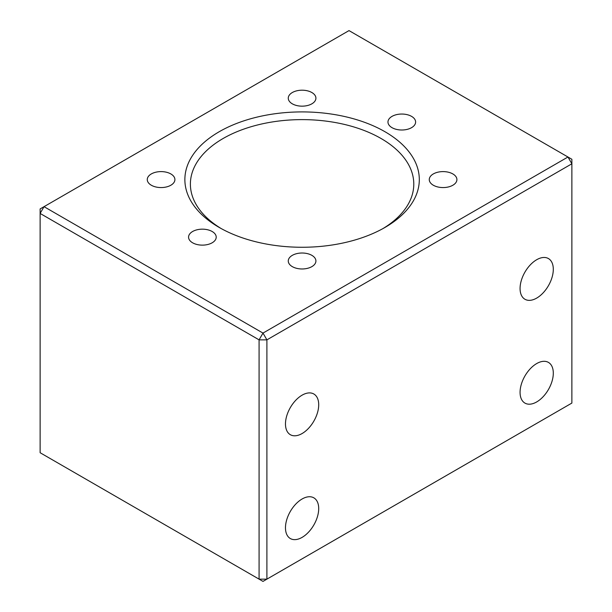 <?xml version="1.0" encoding="UTF-8"?>
<svg xmlns="http://www.w3.org/2000/svg" width="612" height="612" viewBox="0 0 612 612"><rect width="100%" height="100%" fill="white"/><g stroke="black" fill="none" stroke-linecap="round" stroke-linejoin="round"><path stroke-width="0.92" d="M219.203 227.442A117.221 67.68 180 0 1 219.195 227.442A117.221 67.68 180 0 1 219.203 131.733A117.221 67.68 180 0 1 384.979 131.733A117.221 67.68 180 0 1 384.979 227.442A117.221 67.68 180 0 1 219.203 227.442M382.982 228.567A111.698 64.489 0 0 0 413.788 184.097A111.698 64.489 0 0 0 381.069 138.503A111.698 64.489 0 0 0 259.343 124.527A111.698 64.489 0 0 0 190.393 184.097A111.698 64.489 0 0 0 221.2 228.567M411.57 116.379A13.824 7.979 0 0 0 396.499 114.651A13.824 7.979 0 0 0 387.97 122.025A13.824 7.979 0 0 0 392.017 127.663A13.824 7.979 0 0 0 407.079 129.4A13.824 7.979 0 0 0 415.617 122.025A13.824 7.979 0 0 0 411.57 116.379M311.868 92.534A13.824 7.979 0 0 0 296.797 90.806A13.824 7.979 0 0 0 288.267 98.18A13.824 7.979 0 0 0 292.314 103.826A13.824 7.979 0 0 0 307.377 105.555A13.824 7.979 0 0 0 315.914 98.18A13.824 7.979 0 0 0 311.868 92.534M452.865 173.946A13.824 7.979 0 0 0 437.802 172.209A13.824 7.979 0 0 0 429.264 179.584A13.824 7.979 0 0 0 433.319 185.229A13.824 7.979 0 0 0 448.382 186.958A13.824 7.979 0 0 0 456.912 179.584A13.824 7.979 0 0 0 452.865 173.946M212.165 231.504A13.824 7.979 0 0 0 197.095 229.775A13.824 7.979 0 0 0 188.565 237.15A13.824 7.979 0 0 0 192.612 242.796A13.824 7.979 0 0 0 207.675 244.525A13.824 7.979 0 0 0 216.212 237.15A13.824 7.979 0 0 0 212.165 231.504M311.868 255.349A13.824 7.979 0 0 0 296.797 253.62A13.824 7.979 0 0 0 288.267 260.995A13.824 7.979 0 0 0 292.314 266.633A13.824 7.979 0 0 0 307.377 268.362A13.824 7.979 0 0 0 315.914 260.995A13.824 7.979 0 0 0 311.868 255.349M170.863 173.946A13.824 7.979 0 0 0 155.8 172.209A13.824 7.979 0 0 0 147.262 179.584A13.824 7.979 0 0 0 151.317 185.229A13.824 7.979 0 0 0 166.38 186.958A13.824 7.979 0 0 0 174.91 179.584A13.824 7.979 0 0 0 170.863 173.946M302.091 433.541A23.501 13.571 120 0 0 317.444 412.832A23.501 13.571 120 0 0 313.841 393.998A23.501 13.571 120 0 0 302.091 395.168A23.501 13.571 120 0 0 286.737 415.877A23.501 13.571 120 0 0 290.34 434.704A23.501 13.571 120 0 0 302.091 433.541M536.686 298.098A23.501 13.571 120 0 0 552.039 277.389A23.501 13.571 120 0 0 548.436 258.562A23.501 13.571 120 0 0 536.686 259.725A23.501 13.571 120 0 0 521.332 280.434A23.501 13.571 120 0 0 524.935 299.26A23.501 13.571 120 0 0 536.686 298.098M302.091 537.382A23.501 13.571 120 0 0 317.444 516.673A23.501 13.571 120 0 0 313.841 497.839A23.501 13.571 120 0 0 302.091 499.002A23.501 13.571 120 0 0 286.737 519.71A23.501 13.571 120 0 0 290.34 538.545A23.501 13.571 120 0 0 302.091 537.382M536.686 401.939A23.501 13.571 120 0 0 552.039 381.23A23.501 13.571 120 0 0 548.436 362.403A23.501 13.571 120 0 0 536.686 363.566A23.501 13.571 120 0 0 521.332 384.275A23.501 13.571 120 0 0 524.935 403.101A23.501 13.571 120 0 0 536.686 401.939M259.083 339.859L40.124 213.443L40.124 452.727L259.083 579.143L259.083 339.859L262.992 333.089L567.967 157.009L349.008 30.6L44.033 206.672L262.992 333.089L266.901 339.859L266.901 579.143L571.876 403.071L571.876 163.786L266.901 339.859L259.083 339.859M567.967 157.009L571.876 163.786L571.876 159.273L567.967 157.009M40.124 213.443L44.033 206.672L40.124 208.929L40.124 213.443M266.901 579.143L259.083 579.143L262.992 581.4L266.901 579.143"/></g></svg>
